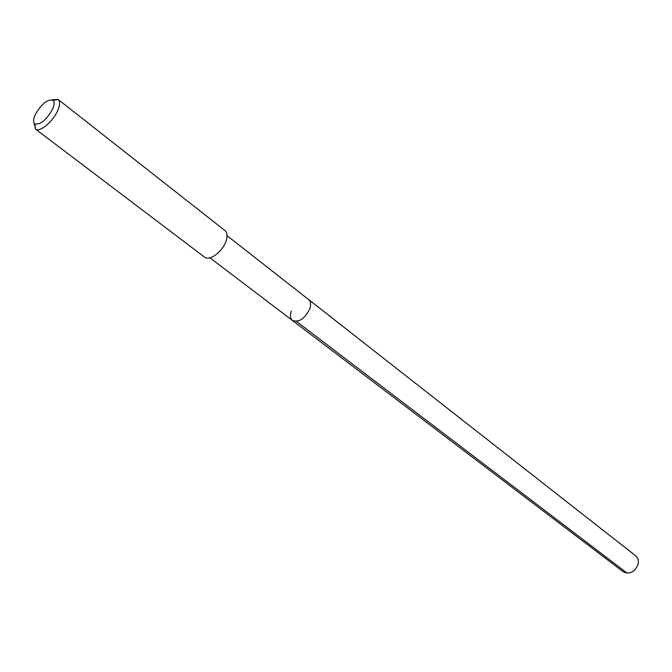<?xml version="1.0" encoding="UTF-8"?>
<svg xmlns="http://www.w3.org/2000/svg" width="672" height="672" viewBox="0 0 672 672"><rect width="100%" height="100%" fill="white"/><g stroke="black" fill="none" stroke-linecap="round" stroke-linejoin="round"><path stroke-width="1.01" d="M209.95 257.813L623.33 571.838C629.882 574.669 634.822 572.099 638.14 564.119C638.828 560.566 638.014 557.802 635.687 555.82L308.616 299.552C310.766 301.451 311.153 304.542 309.775 308.826C304.769 318.763 298.998 322.644 292.463 320.485C290.245 318.57 289.85 315.437 291.27 311.094M292.463 320.485C298.998 322.644 304.769 318.763 309.775 308.826C311.153 304.542 310.766 301.451 308.616 299.552L227.052 235.654M35.398 129.016L204.523 257.107C209.278 261.349 222.088 252.193 225.784 241.786C227.682 236.485 227.413 232.747 224.986 230.58L58.304 99.599C60.236 101.581 60.001 105.319 57.599 110.821C52.853 121.75 39.698 132.594 35.532 129.116L34.121 123.127M52.156 99.75L58.178 99.49M52.525 109.267C46.41 119.893 40.53 124.79 34.885 123.934C33.062 122.438 33.188 119.347 35.263 114.652C41.63 103.74 47.586 98.952 53.13 100.288C54.659 101.875 54.457 104.866 52.525 109.267M627.253 573.216L296.436 321.409M34.885 123.934L35.532 129.116M53.13 100.288L58.304 99.599"/></g></svg>
